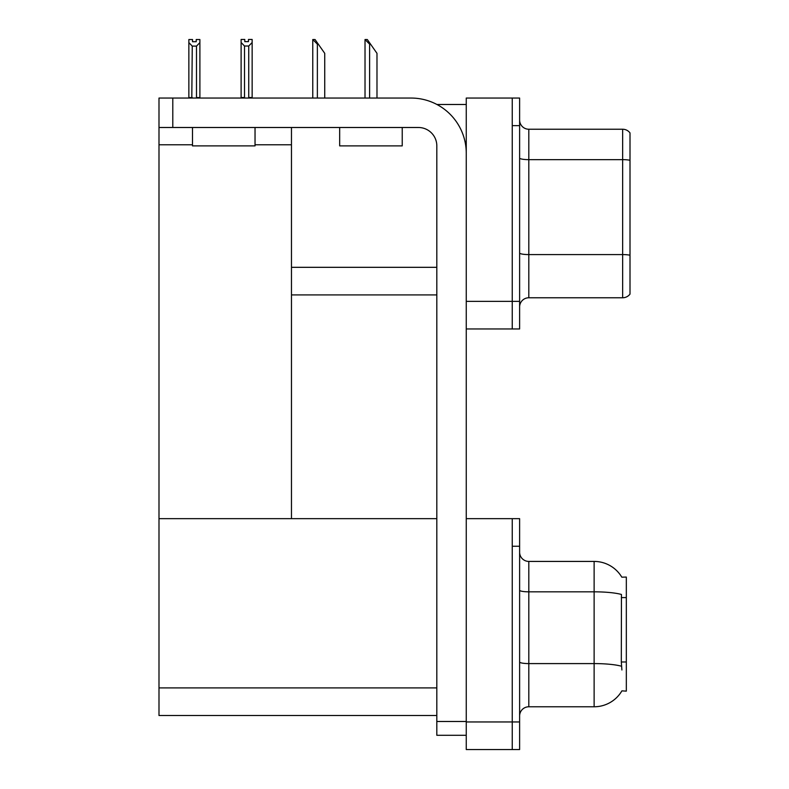 <?xml version="1.0" encoding="UTF-8"?>
<svg xmlns="http://www.w3.org/2000/svg" width="789" height="789" viewBox="0 0 789 789"><rect width="100%" height="100%" fill="white"/><g stroke="black" fill="none" stroke-linecap="round" stroke-linejoin="round"><path stroke-width="1.18" d="M436.928 104.493L466.26 104.493M512.248 518.649L512.248 749.55L519.616 749.55L519.616 518.649L466.26 518.649L466.26 98.053L512.248 98.053L512.248 328.954L466.26 328.954L466.26 301.359L512.248 301.359L512.248 328.954L519.616 328.954L519.616 301.359L512.248 301.359L512.248 125.648L519.616 125.648L519.616 301.359M291.466 294.918L436.82 294.918M255.034 144.781L291.466 144.781L291.466 127.493M291.466 144.781L291.466 518.649L158.993 518.649L158.993 98.053L172.791 98.053L172.791 127.493L418.417 127.493A18.403 18.403 0 0 1 436.82 145.886L436.82 721.491L466.26 721.491M158.993 144.781L192.486 144.781M466.26 328.954L466.26 749.55L512.248 749.55L512.248 546.244L519.616 546.244M291.466 518.649L436.82 518.649M158.993 518.649L158.993 715.515L436.82 715.515M621.811 577.173A32.201 32.201 0 0 0 594.127 561.423A32.201 32.201 0 0 1 621.811 577.173L626.328 577.065L626.328 691.134L621.9 690.858A32.201 32.201 0 0 1 594.127 706.776A32.201 32.201 0 0 0 621.742 691.134M519.616 306.97A9.202 9.202 0 0 1 528.808 297.769L622.649 297.769L622.649 129.238L528.808 129.238A9.202 9.202 0 0 1 519.616 120.036A9.202 9.202 0 0 0 528.808 129.238L528.808 297.769M630.007 132.917A9.202 9.202 0 0 0 622.649 129.238A9.202 9.202 0 0 1 630.007 132.917L630.007 294.09A9.202 9.202 0 0 1 622.649 297.769M512.248 98.053L519.616 98.053L519.616 125.648M630.007 160.926L630.007 255.222A9.202 1.598 180 0 0 622.649 254.581L528.808 254.581A9.202 1.598 0 0 1 519.616 252.983M519.616 715.968A9.202 9.202 0 0 1 528.808 706.776L594.127 706.776L594.127 561.423A32.201 32.201 0 0 1 621.742 577.065A32.201 32.201 0 0 0 594.127 561.423L528.808 561.423A9.202 9.202 0 0 1 519.616 552.221A9.202 9.202 0 0 0 528.808 561.423L528.808 706.776A9.202 9.202 0 0 0 519.616 715.968M621.9 669.979L621.308 661.981L621.446 594.462A32.201 5.592 180 0 0 594.127 591.829L528.808 591.829A9.202 1.598 -0 0 1 519.616 590.231M365.455 39.539L367.319 39.539L370.544 44.145L369.617 44.145L365.021 39.539L365.021 98.053M376.984 98.053L376.984 53.336L370.544 44.145M313.203 39.539L315.067 39.539L318.283 44.145L317.365 44.145L312.769 39.539L312.769 98.053M324.733 98.053L324.733 53.336L318.283 44.145M248.742 46.018L244.511 46.018L241.109 42.507L241.109 39.45L244.787 39.45L244.787 41.63L248.466 41.63L248.466 39.45L252.145 39.45L252.145 42.507L248.742 46.018L248.742 97.501L252.145 97.501L252.145 98.053M252.145 97.501L252.145 42.507M244.511 46.018L244.511 97.501L241.109 97.501L241.109 98.053L241.109 42.507M244.511 97.501L243.979 98.053M248.466 41.63L244.787 41.63M196.214 41.728L192.536 41.728L196.214 41.728L196.214 39.539L199.893 39.539L199.893 97.589L196.491 97.589L196.491 46.107L192.26 46.107L191.806 98.053M192.536 41.728L192.536 39.539L188.857 39.539L188.857 98.053M199.893 42.606L196.491 46.107M192.26 46.107L188.857 42.606M192.26 97.589L188.857 97.589M466.26 735.289L436.82 735.289L436.82 721.491M466.26 153.244A55.2 55.2 0 0 0 411.059 98.053L172.791 98.053M172.791 127.493L158.993 127.493M192.486 127.493L192.486 145.886L255.034 145.886L255.034 127.493M212.32 145.886L226.63 145.886M339.674 127.493L339.674 145.886L402.232 145.886L402.232 127.493M359.508 145.886L373.818 145.886M291.466 267.323L436.82 267.323M466.26 721.955L519.616 721.955M158.993 687.909L436.82 687.909M626.328 597.589L621.308 597.589M626.328 661.981L621.308 661.981M630.007 160.285A9.202 1.598 180 0 0 622.649 159.644L528.808 159.644A9.202 1.598 0 0 1 519.616 158.047M621.545 666.241A32.201 5.592 180 0 0 594.127 663.588L528.808 663.588A9.202 1.598 0 0 1 519.616 661.991M528.808 561.423A9.202 9.202 0 0 1 519.616 552.221M369.617 98.053L369.617 44.145M317.365 98.053L317.365 44.145"/></g></svg>
